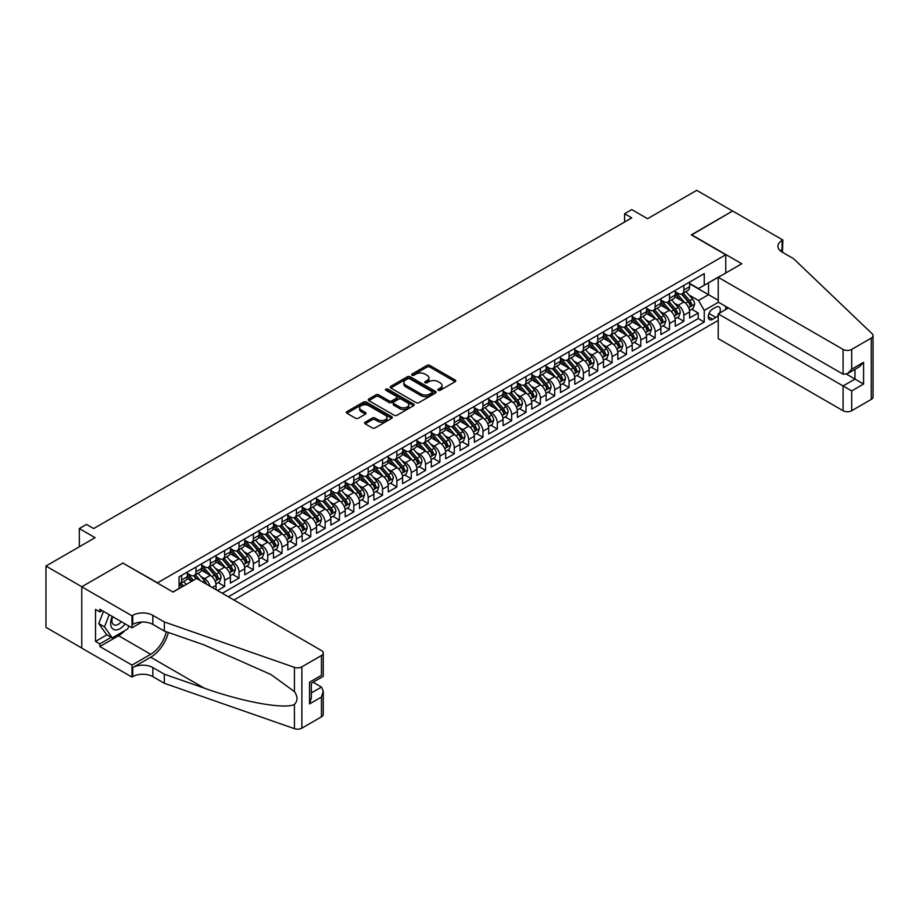 <?xml version="1.0" encoding="UTF-8"?>
<svg xmlns="http://www.w3.org/2000/svg" width="919" height="919" viewBox="0 0 919 919"><rect width="100%" height="100%" fill="white"/><g stroke="black" fill="none" stroke-linecap="round" stroke-linejoin="round"><path stroke-width="1.38" d="M438.237 390.311A1.39 0.804 0 0 0 440.212 390.311L455.169 381.672A1.987 1.149 0 0 0 455.755 380.857A1.987 1.149 0 0 0 455.169 380.041L429.816 365.406A1.987 1.149 0 0 0 427.002 365.406L412.034 374.044A1.39 0.804 0 0 0 411.632 374.619A1.39 0.804 0 0 0 412.034 375.193A1.39 0.804 0 0 0 414.009 375.193L415.951 374.067A6.376 3.676 0 0 1 424.957 374.067L427.071 375.285A6.376 3.676 0 0 1 428.943 377.893A6.376 3.676 0 0 1 427.071 380.489L425.141 381.615A1.39 0.804 0 0 0 424.727 382.178A1.39 0.804 0 0 0 425.141 382.752A1.39 0.804 0 0 0 427.105 382.752L429.047 381.638A6.376 3.676 0 0 1 438.064 381.638L440.178 382.855A6.376 3.676 0 0 1 442.039 385.452A6.376 3.676 0 0 1 440.178 388.059L438.237 389.174A1.39 0.804 0 0 0 437.823 389.748A1.39 0.804 0 0 0 438.237 390.311L438.237 389.174M365.165 422.166A1.987 1.149 0 0 0 364.59 422.981A1.987 1.149 0 0 0 365.165 423.797L372.287 427.898A1.987 1.149 0 0 0 375.101 427.898L391.724 418.306A1.987 1.149 0 0 0 392.298 417.49A1.987 1.149 0 0 0 391.724 416.686L366.371 402.04A1.987 1.149 0 0 0 363.545 402.04L346.934 411.643A1.987 1.149 0 0 0 346.348 412.447A1.987 1.149 0 0 0 346.934 413.263L355.527 418.225A1.987 1.149 0 0 0 358.341 418.225L365.452 414.124A1.987 1.149 0 0 0 366.038 413.309A1.987 1.149 0 0 0 365.452 412.493L361.19 410.035A5.33 3.079 0 0 1 359.628 407.852A5.33 3.079 0 0 1 362.925 405.015A5.33 3.079 0 0 1 368.726 405.681L385.417 415.319A5.33 3.079 0 0 1 386.979 417.49A5.33 3.079 0 0 1 383.694 420.339A5.33 3.079 0 0 1 377.881 419.673L375.101 418.065A1.987 1.149 0 0 0 372.287 418.065L365.165 422.166L365.165 423.797M123.077 563.186L157.517 582.83L725.757 254.747L691.318 234.873L732.581 211.048L696.705 190.336L647.562 218.711L631.767 209.601L624.598 213.748L631.767 217.883L93.658 528.563L86.489 524.416L79.31 528.563L79.31 546.782M123.077 562.945L81.825 586.759L45.95 566.047L95.094 537.672L79.31 528.563M416.089 402.614A1.987 1.149 0 0 0 418.903 402.614L435.526 393.022A1.987 1.149 0 0 0 436.111 392.206A1.987 1.149 0 0 0 435.526 391.391L410.173 376.756A1.987 1.149 0 0 0 407.358 376.756L390.736 386.348A1.987 1.149 0 0 0 390.15 387.163A1.987 1.149 0 0 0 390.736 387.979L416.089 402.614M386.428 390.609A1.39 0.804 0 0 1 387.852 390.816L413.596 405.681L397.008 415.262A1.987 1.149 0 0 1 394.182 415.262L368.829 400.615L368.829 398.995A1.987 1.149 0 0 0 368.243 399.811A1.987 1.149 0 0 0 368.829 400.615M368.829 398.995L375.94 394.883A1.987 1.149 0 0 1 378.766 394.883L389.047 400.822A1.987 1.149 0 0 0 391.862 400.822L396.583 398.099A1.987 1.149 0 0 0 397.169 397.284A1.987 1.149 0 0 0 396.583 396.468L385.877 390.288A1.39 0.804 0 0 1 385.463 389.725A1.39 0.804 0 0 1 386.325 388.978A1.39 0.804 0 0 1 387.852 389.151L413.619 404.038A1.987 1.149 0 0 1 414.205 404.854A1.987 1.149 0 0 1 413.619 405.658L413.619 404.038M81.757 648.021L45.95 627.355L45.95 566.047M217.504 590.526L224.673 586.391L218.148 582.623M215.333 568.321L218.929 570.4A8.122 4.687 60 0 1 224.673 580.337L230.416 577.029L230.416 583.071L239.02 578.108L232.496 574.329M229.681 560.039L233.288 562.118A8.122 4.687 60 0 1 239.02 572.055L244.764 568.746L244.764 574.789L253.368 569.814L246.843 566.047M244.029 551.745L247.636 553.824A8.122 4.687 60 0 1 253.368 563.772L259.112 560.452L259.112 566.506L267.728 561.532L261.191 557.764M258.377 543.462L261.984 545.541A8.122 4.687 60 0 1 267.728 555.49L273.46 552.17L273.46 558.224L282.076 553.249L275.539 549.482M272.725 535.18L276.332 537.259A8.122 4.687 60 0 1 282.076 547.196L287.808 543.887L287.808 549.93L296.423 544.967L289.899 541.199M287.084 526.897L290.68 528.976A8.122 4.687 60 0 1 296.423 538.913L302.167 535.605L302.167 541.647L310.771 536.685L304.246 532.905M301.432 518.615L305.028 520.694A8.122 4.687 60 0 1 310.771 530.631L316.515 527.322L316.515 533.365L325.119 528.391L318.594 524.623M315.78 510.321L319.387 512.4A8.122 4.687 60 0 1 325.119 522.348L330.863 519.028L330.863 525.082L339.467 520.108L332.942 516.34M330.128 502.038L333.735 504.117A8.122 4.687 60 0 1 339.467 514.066L345.211 510.746L345.211 516.8L353.815 511.826L347.29 508.058M344.476 493.756L348.083 495.835A8.122 4.687 60 0 1 353.815 505.783L359.559 502.463L359.559 508.517L368.174 503.543L361.638 499.775M358.824 485.473L362.431 487.552A8.122 4.687 60 0 1 368.174 497.489L373.907 494.181L373.907 500.223L382.522 495.261L375.986 491.481M373.171 477.191L376.779 479.27A8.122 4.687 60 0 1 382.522 489.207L388.255 485.898L388.255 491.941L396.87 486.967L390.345 483.199M387.531 468.897L391.126 470.987A8.122 4.687 60 0 1 396.87 480.924L402.614 477.604L402.614 483.658L411.218 478.684L404.693 474.916M401.879 460.614L405.474 462.694A8.122 4.687 60 0 1 411.218 472.642L416.962 469.322L416.962 475.376L425.566 470.402L419.041 466.634M416.227 452.332L419.834 454.411A8.122 4.687 60 0 1 425.566 464.359L431.31 461.039L431.31 467.093L439.914 462.119L433.389 458.351M430.574 444.049L434.182 446.129A8.122 4.687 60 0 1 439.914 456.065L445.658 452.757L445.658 458.799L454.273 453.837L447.737 450.069M444.922 435.767L448.529 437.846A8.122 4.687 60 0 1 454.273 447.783L460.005 444.474L460.005 450.517L468.621 445.543L462.085 441.775M459.27 427.484L462.877 429.564A8.122 4.687 60 0 1 468.621 439.5L474.353 436.192L474.353 442.234L482.969 437.26L476.433 433.492M473.63 419.19L477.225 421.27A8.122 4.687 60 0 1 482.969 431.218L488.701 427.898L488.701 433.952L497.317 428.978L490.792 425.21M487.978 410.908L491.573 412.987A8.122 4.687 60 0 1 497.317 422.935L503.061 419.615L503.061 425.669L511.665 420.695L505.14 416.927M502.325 402.625L505.921 404.705A8.122 4.687 60 0 1 511.665 414.641L517.408 411.333L517.408 417.375L526.013 412.413L519.488 408.645M516.673 394.343L520.28 396.422A8.122 4.687 60 0 1 526.013 406.359L531.756 403.05L531.756 409.093L540.361 404.13L533.836 400.351M531.021 386.06L534.628 388.14A8.122 4.687 60 0 1 540.361 398.076L546.104 394.768L546.104 400.81L554.72 395.836L548.183 392.068M545.369 377.766L548.976 379.846A8.122 4.687 60 0 1 554.72 389.794L560.452 386.474L560.452 392.528L569.068 387.554L562.531 383.786M559.717 369.484L563.324 371.563A8.122 4.687 60 0 1 569.068 381.511L574.8 378.191L574.8 384.245L583.416 379.271L576.879 375.503M574.076 361.201L577.672 363.281A8.122 4.687 60 0 1 583.416 373.229L589.159 369.909L589.159 375.963L597.764 370.989L591.239 367.221M588.424 352.919L592.02 354.998A8.122 4.687 60 0 1 597.764 364.935L603.507 361.627L603.507 367.669L612.111 362.706L605.587 358.927M602.772 344.636L606.368 346.716A8.122 4.687 60 0 1 612.111 356.652L617.855 353.344L617.855 359.386L626.459 354.412L619.934 350.644M617.12 336.343L620.727 338.433A8.122 4.687 60 0 1 626.459 348.37L632.203 345.05L632.203 351.104L640.807 346.13L634.282 342.362M631.468 328.06L635.075 330.139A8.122 4.687 60 0 1 640.807 340.087L646.551 336.768L646.551 342.821L655.167 337.847L648.63 334.079M645.816 319.778L649.423 321.857A8.122 4.687 60 0 1 655.167 331.805L660.899 328.485L660.899 334.539L669.514 329.565L662.978 325.797M660.164 311.495L663.771 313.574A8.122 4.687 60 0 1 669.514 323.511L675.247 320.203L675.247 326.245L683.862 321.282L683.862 315.228A8.122 4.687 -120 0 0 678.119 305.292L674.523 303.213M677.337 317.514L683.862 321.282M191.818 581.256L187.097 578.533M216.068 589.699L216.068 585.311A8.122 4.687 -120 0 0 210.325 575.374L201.445 570.251M209.992 586.196A8.122 4.687 60 0 0 204.581 578.683L200.985 576.604M230.416 577.029A8.122 4.687 -120 0 0 224.673 567.08L215.804 561.957M244.764 568.746A8.122 4.687 -120 0 0 239.02 558.798L230.152 553.675M259.112 560.452A8.122 4.687 -120 0 0 253.368 550.515L244.5 545.392M273.46 552.17A8.122 4.687 -120 0 0 267.728 542.233L258.848 537.11M287.808 543.887A8.122 4.687 -120 0 0 282.076 533.95L273.196 528.827M302.167 535.605A8.122 4.687 -120 0 0 296.423 525.657L287.544 520.533M316.515 527.322A8.122 4.687 -120 0 0 310.771 517.374L301.903 512.251M330.863 519.028A8.122 4.687 -120 0 0 325.119 509.092L316.251 503.968M345.211 510.746A8.122 4.687 -120 0 0 339.467 500.809L330.599 495.686M359.559 502.463A8.122 4.687 -120 0 0 353.815 492.527L344.947 487.403M373.907 494.181A8.122 4.687 -120 0 0 368.174 484.233L359.295 479.109M388.255 485.898A8.122 4.687 -120 0 0 382.522 475.95L373.642 470.827M402.614 477.604A8.122 4.687 -120 0 0 396.87 467.668L387.99 462.544M416.962 469.322A8.122 4.687 -120 0 0 411.218 459.385L402.35 454.262M431.31 461.039A8.122 4.687 -120 0 0 425.566 451.103L416.698 445.979M445.658 452.757A8.122 4.687 -120 0 0 439.914 442.809L431.045 437.685M460.005 444.474A8.122 4.687 -120 0 0 454.273 434.526L445.393 429.403M474.353 436.192A8.122 4.687 -120 0 0 468.621 426.244L459.741 421.12M488.701 427.898A8.122 4.687 -120 0 0 482.969 417.961L474.089 412.838M503.061 419.615A8.122 4.687 -120 0 0 497.317 409.679L488.437 404.555M517.408 411.333A8.122 4.687 -120 0 0 511.665 401.396L502.796 396.273M531.756 403.05A8.122 4.687 -120 0 0 526.013 393.102L517.144 387.979M546.104 394.768A8.122 4.687 -120 0 0 540.361 384.82L531.492 379.696M560.452 386.474A8.122 4.687 -120 0 0 554.72 376.537L545.84 371.414M574.8 378.191A8.122 4.687 -120 0 0 569.068 368.255L560.188 363.131M589.159 369.909A8.122 4.687 -120 0 0 583.416 359.972L574.536 354.849M603.507 361.627A8.122 4.687 -120 0 0 597.764 351.678L588.884 346.555M617.855 353.344A8.122 4.687 -120 0 0 612.111 343.396L603.243 338.272M632.203 345.05A8.122 4.687 -120 0 0 626.459 335.113L617.591 329.99M646.551 336.768A8.122 4.687 -120 0 0 640.807 326.831L631.939 321.707M660.899 328.485A8.122 4.687 -120 0 0 655.167 318.548L646.287 313.425M675.247 320.203A8.122 4.687 -120 0 0 669.514 310.254L660.635 305.131M719.531 313.115A6.295 3.63 120 0 0 719.003 306.889A6.295 3.63 120 0 0 715.855 307.199L712.707 309.014A6.295 3.63 120 0 0 708.595 314.562A6.295 3.63 120 0 0 709.56 319.605A6.295 3.63 120 0 0 712.707 319.295L715.855 317.469A6.295 3.63 120 0 0 718.233 315.309M233.931 600.015L718.233 320.409M725.757 254.747L725.757 272.977M725.757 306.452L725.757 309.519M228.337 596.787L704.241 322.029L704.241 310.427L698.497 300.479L688.871 294.919M172.944 591.974L179.044 588.459L179.044 576.856L704.241 273.644L704.241 285.235L720.025 276.297M718.44 302.225L704.241 310.427M187.361 573.376L190.233 575.041A8.122 4.687 60 0 0 194.288 575.443L200.032 572.123A8.122 4.687 -120 0 0 201.72 568.413L201.72 563.772M201.72 565.093L204.581 566.747A8.122 4.687 60 0 0 208.647 567.149L214.38 563.841A8.122 4.687 -120 0 0 216.068 560.13L216.068 555.49M216.068 556.811L218.929 558.465A8.122 4.687 60 0 0 222.995 558.867L228.728 555.558A8.122 4.687 -120 0 0 230.416 551.837L230.416 547.196M230.416 548.528L233.288 550.182A8.122 4.687 60 0 0 237.343 550.584L243.087 547.276A8.122 4.687 -120 0 0 244.764 543.554L244.764 538.913M244.764 540.246L247.636 541.9A8.122 4.687 60 0 0 251.691 542.302L257.435 538.982A8.122 4.687 -120 0 0 259.112 535.272L259.112 530.631M259.112 531.952L261.984 533.617A8.122 4.687 60 0 0 266.039 534.019L271.783 530.7A8.122 4.687 -120 0 0 273.46 526.989L273.46 522.348M273.46 523.669L276.332 525.335A8.122 4.687 60 0 0 280.387 525.737L286.131 522.417A8.122 4.687 -120 0 0 287.808 518.707L287.808 514.066M287.808 515.387L290.68 517.041A8.122 4.687 60 0 0 294.746 517.443L300.479 514.135A8.122 4.687 -120 0 0 302.167 510.413L302.167 505.772M302.167 507.104L305.028 508.758A8.122 4.687 60 0 0 309.094 509.16L314.826 505.852A8.122 4.687 -120 0 0 316.515 502.13L316.515 497.489M316.515 498.822L319.387 500.476A8.122 4.687 60 0 0 323.442 500.878L329.174 497.558A8.122 4.687 -120 0 0 330.863 493.848L330.863 489.207M330.863 490.539L333.735 492.193A8.122 4.687 60 0 0 337.79 492.595L343.534 489.276A8.122 4.687 -120 0 0 345.211 485.565L345.211 480.924M345.211 482.245L348.083 483.911A8.122 4.687 60 0 0 352.138 484.313L357.882 480.993A8.122 4.687 -120 0 0 359.559 477.283L359.559 472.642M359.559 473.963L362.431 475.617A8.122 4.687 60 0 0 366.486 476.019L372.229 472.711A8.122 4.687 -120 0 0 373.907 468.989L373.907 464.359M373.907 465.68L376.779 467.334A8.122 4.687 60 0 0 380.834 467.737L386.577 464.428A8.122 4.687 -120 0 0 388.255 460.706L388.255 456.065M388.255 457.398L391.126 459.052A8.122 4.687 60 0 0 395.193 459.454L400.925 456.146A8.122 4.687 -120 0 0 402.614 452.424L402.614 447.783M402.614 449.115L405.474 450.769A8.122 4.687 60 0 0 409.541 451.172L415.273 447.852A8.122 4.687 -120 0 0 416.962 444.141L416.962 439.5M416.962 440.821L419.834 442.487A8.122 4.687 60 0 0 423.889 442.889L429.632 439.569A8.122 4.687 -120 0 0 431.31 435.859L431.31 431.218M431.31 432.539L434.182 434.193A8.122 4.687 60 0 0 438.237 434.595L443.98 431.287A8.122 4.687 -120 0 0 445.658 427.565L445.658 422.935M445.658 424.256L448.529 425.911A8.122 4.687 60 0 0 452.585 426.313L458.328 423.004A8.122 4.687 -120 0 0 460.005 419.282L460.005 414.641M460.005 415.974L462.877 417.628A8.122 4.687 60 0 0 466.932 418.03L472.676 414.722A8.122 4.687 -120 0 0 474.353 411L474.353 406.359M474.353 407.691L477.225 409.346A8.122 4.687 60 0 0 481.28 409.748L487.024 406.428A8.122 4.687 -120 0 0 488.701 402.717L488.701 398.076M488.701 399.397L491.573 401.063A8.122 4.687 60 0 0 495.64 401.465L501.372 398.145A8.122 4.687 -120 0 0 503.061 394.435L503.061 389.794M503.061 391.115L505.921 392.769A8.122 4.687 60 0 0 509.988 393.171L515.72 389.863A8.122 4.687 -120 0 0 517.408 386.152L517.408 381.511M517.408 382.832L520.28 384.487A8.122 4.687 60 0 0 524.335 384.889L530.079 381.58A8.122 4.687 -120 0 0 531.756 377.858L531.756 373.217M531.756 374.55L534.628 376.204A8.122 4.687 60 0 0 538.683 376.606L544.427 373.298A8.122 4.687 -120 0 0 546.104 369.576L546.104 364.935M546.104 366.267L548.976 367.922A8.122 4.687 60 0 0 553.031 368.324L558.775 365.004A8.122 4.687 -120 0 0 560.452 361.293L560.452 356.652M560.452 357.973L563.324 359.639A8.122 4.687 60 0 0 567.379 360.041L573.123 356.721A8.122 4.687 -120 0 0 574.8 353.011L574.8 348.37M574.8 349.691L577.672 351.357A8.122 4.687 60 0 0 581.738 351.759L587.471 348.439A8.122 4.687 -120 0 0 589.159 344.728L589.159 340.087M589.159 341.408L592.02 343.063A8.122 4.687 60 0 0 596.086 343.465L601.819 340.156A8.122 4.687 -120 0 0 603.507 336.434L603.507 331.805M603.507 333.126L606.368 334.78A8.122 4.687 60 0 0 610.434 335.182L616.167 331.874A8.122 4.687 -120 0 0 617.855 328.152L617.855 323.511M617.855 324.844L620.727 326.498A8.122 4.687 60 0 0 624.782 326.9L630.526 323.58A8.122 4.687 -120 0 0 632.203 319.869L632.203 315.228M632.203 316.561L635.075 318.215A8.122 4.687 60 0 0 639.13 318.617L644.874 315.297A8.122 4.687 -120 0 0 646.551 311.587L646.551 306.946M646.551 308.267L649.423 309.933A8.122 4.687 60 0 0 653.478 310.335L659.222 307.015A8.122 4.687 -120 0 0 660.899 303.304L660.899 298.664M660.899 299.985L663.771 301.639A8.122 4.687 60 0 0 667.826 302.041L673.57 298.732A8.122 4.687 -120 0 0 675.247 295.01L675.247 290.381M222.306 593.306L698.21 318.548L698.21 312.988L689.606 317.963L689.606 311.92A8.122 4.687 -120 0 0 683.862 301.972L674.983 296.848M675.247 291.702L678.119 293.356A8.122 4.687 -120 0 0 682.185 293.758A8.122 4.687 -120 0 0 683.862 290.048L683.862 285.407M682.185 293.758L687.917 290.45A8.122 4.687 -120 0 0 689.606 286.728L689.606 282.087M181.629 575.363L181.629 580.004A8.122 4.687 60 0 1 179.94 583.726A8.122 4.687 60 0 1 179.044 584.047M179.94 583.726L185.684 580.406A8.122 4.687 -120 0 0 187.361 576.695L187.361 572.055M195.977 567.08L195.977 571.721A8.122 4.687 60 0 1 194.288 575.443M210.325 558.798L210.325 563.439A8.122 4.687 60 0 1 208.647 567.149M224.673 550.515L224.673 555.156A8.122 4.687 60 0 1 222.995 558.867M239.02 542.233L239.02 546.874A8.122 4.687 60 0 1 237.343 550.584M253.368 533.95L253.368 538.58A8.122 4.687 60 0 1 251.691 542.302M267.728 525.657L267.728 530.297A8.122 4.687 60 0 1 266.039 534.019M282.076 517.374L282.076 522.015A8.122 4.687 60 0 1 280.387 525.737M296.423 509.092L296.423 513.732A8.122 4.687 60 0 1 294.746 517.443M310.771 500.809L310.771 505.45A8.122 4.687 60 0 1 309.094 509.16M325.119 492.527L325.119 497.156A8.122 4.687 60 0 1 323.442 500.878M339.467 484.233L339.467 488.874A8.122 4.687 60 0 1 337.79 492.595M353.815 475.95L353.815 480.591A8.122 4.687 60 0 1 352.138 484.313M368.174 467.668L368.174 472.309A8.122 4.687 60 0 1 366.486 476.019M382.522 459.385L382.522 464.026A8.122 4.687 60 0 1 380.834 467.737M396.87 451.103L396.87 455.744A8.122 4.687 60 0 1 395.193 459.454M411.218 442.809L411.218 447.45A8.122 4.687 60 0 1 409.541 451.172M425.566 434.526L425.566 439.167A8.122 4.687 60 0 1 423.889 442.889M439.914 426.244L439.914 430.885A8.122 4.687 60 0 1 438.237 434.595M454.273 417.961L454.273 422.602A8.122 4.687 60 0 1 452.585 426.313M468.621 409.679L468.621 414.32A8.122 4.687 60 0 1 466.932 418.03M482.969 401.396L482.969 406.026A8.122 4.687 60 0 1 481.28 409.748M497.317 393.102L497.317 397.743A8.122 4.687 60 0 1 495.64 401.465M511.665 384.82L511.665 389.461A8.122 4.687 60 0 1 509.988 393.171M526.013 376.537L526.013 381.178A8.122 4.687 60 0 1 524.335 384.889M540.361 368.255L540.361 372.896A8.122 4.687 60 0 1 538.683 376.606M554.72 359.972L554.72 364.602A8.122 4.687 60 0 1 553.031 368.324M569.068 351.678L569.068 356.319A8.122 4.687 60 0 1 567.379 360.041M583.416 343.396L583.416 348.037A8.122 4.687 60 0 1 581.738 351.759M597.764 335.113L597.764 339.754A8.122 4.687 60 0 1 596.086 343.465M612.111 326.831L612.111 331.472A8.122 4.687 60 0 1 610.434 335.182M626.459 318.548L626.459 323.178A8.122 4.687 60 0 1 624.782 326.9M640.807 310.254L640.807 314.895A8.122 4.687 60 0 1 639.13 318.617M655.167 301.972L655.167 306.613A8.122 4.687 60 0 1 653.478 310.335M669.514 293.689L669.514 298.33A8.122 4.687 60 0 1 667.826 302.041M669.514 323.511L669.514 329.565M655.167 331.805L655.167 337.847M640.807 340.087L640.807 346.13M626.459 348.37L626.459 354.412M612.111 356.652L612.111 362.706M597.764 364.935L597.764 370.989M583.416 373.229L583.416 379.271M569.068 381.511L569.068 387.554M554.72 389.794L554.72 395.836M540.361 398.076L540.361 404.13M526.013 406.359L526.013 412.413M511.665 414.641L511.665 420.695M497.317 422.935L497.317 428.978M482.969 431.218L482.969 437.26M468.621 439.5L468.621 445.543M454.273 447.783L454.273 453.837M439.914 456.065L439.914 462.119M425.566 464.359L425.566 470.402M411.218 472.642L411.218 478.684M396.87 480.924L396.87 486.967M382.522 489.207L382.522 495.261M368.174 497.489L368.174 503.543M353.815 505.783L353.815 511.826M339.467 514.066L339.467 520.108M325.119 522.348L325.119 528.391M310.771 530.631L310.771 536.685M296.423 538.913L296.423 544.967M282.076 547.196L282.076 553.249M267.728 555.49L267.728 561.532M253.368 563.772L253.368 569.814M239.02 572.055L239.02 578.108M224.673 580.337L224.673 586.391M698.497 300.479L708.538 294.689L708.538 282.753L720.025 276.125M689.606 283.753L718.233 300.272M689.606 283.42L698.497 288.555L704.241 285.235M624.598 213.748L624.598 222.03M691.685 309.221L698.21 312.988M698.21 318.548L704.241 322.029M438.788 390.506L440.178 389.713A6.376 3.676 0 0 0 442.039 387.106L442.039 385.452M428.943 377.893L428.943 379.547A6.376 3.676 0 0 1 427.071 382.155L425.692 382.947M455.146 381.684L429.816 367.072A1.987 1.149 0 0 0 427.002 367.072L412.597 375.389M435.503 393.033L410.173 378.41A1.987 1.149 0 0 0 407.358 378.41L390.759 387.99L390.736 386.348M431.999 392.769A1.39 0.804 0 0 0 432.412 392.206A1.39 0.804 0 0 0 431.999 391.632L409.748 378.789A1.39 0.804 0 0 0 407.772 378.789L405.738 379.961A6.376 3.676 0 0 0 403.866 382.568A6.376 3.676 0 0 0 405.738 385.164L420.948 393.952A6.376 3.676 0 0 0 429.966 393.952L431.999 392.769L431.999 394.435A1.39 0.804 0 0 0 432.412 393.86L432.412 392.206M403.866 382.568L403.866 384.222A6.376 3.676 0 0 0 405.738 386.83L405.738 385.164M431.999 394.435L429.966 395.607A6.376 3.676 0 0 1 420.948 395.607L405.738 386.83M368.864 400.638L375.94 396.548L375.94 394.883M397.169 397.284L397.169 398.938A1.987 1.149 0 0 1 396.583 399.754L391.862 402.476A1.987 1.149 0 0 1 389.047 402.476L378.766 396.548A1.987 1.149 0 0 0 375.94 396.548M399.719 406.979A5.33 3.079 0 0 0 405.52 407.645A5.33 3.079 0 0 0 408.806 404.808A5.33 3.079 0 0 0 407.255 402.637L401.373 399.237A1.987 1.149 0 0 0 398.547 399.237L393.837 401.959A1.987 1.149 0 0 0 393.252 402.775A1.987 1.149 0 0 0 393.837 403.59L399.719 406.979L399.719 408.645A5.33 3.079 0 0 0 405.52 409.311A5.33 3.079 0 0 0 408.806 406.462L408.806 404.808M393.252 402.775L393.252 404.429A1.987 1.149 0 0 0 393.837 405.245L393.837 403.59M399.719 408.645L393.837 405.245M386.979 417.49L386.979 419.156A5.33 3.079 0 0 1 383.694 421.993A5.33 3.079 0 0 1 377.881 421.327L375.101 419.719A1.987 1.149 0 0 0 372.287 419.719L365.199 423.808M359.628 407.852L359.628 409.518A5.33 3.079 0 0 0 361.19 411.689L361.19 410.035M365.429 414.136L361.19 411.689M391.689 418.317L366.371 403.705A1.987 1.149 0 0 0 363.545 403.705L346.957 413.286M689.48 310.496L693.19 308.359L694.626 304.212A5.376 3.102 -120 0 0 692.524 299.157L685.976 291.576M684.655 302.5L676.878 293.494A15.52 8.96 -120 0 0 675.247 291.794M680.393 299.973L676.051 294.942A12.889 7.444 -120 0 0 675.247 294.069M681.45 294.057L688.078 301.731A5.376 3.102 60 0 1 689.997 305.43C690.801 306.521 691.375 306.188 691.72 304.442A5.376 3.102 -120 0 0 689.801 300.731L683.242 293.15M681.841 293.931L688.963 302.179A2.734 1.585 60 0 1 689.652 303.247L691.72 304.442M689.997 305.43L690.387 306.073M112.233 616.408A13.188 7.616 120 0 0 115.335 629.929A13.188 7.616 120 0 0 125.168 623.886M112.681 616.672A9.029 5.215 120 0 0 113.784 624.748A9.029 5.215 120 0 0 115.105 625.161A9.029 5.215 120 0 0 121.331 621.669M128.867 626.023L127.741 628.929L112.244 637.878L106.512 634.558L98.758 623.541L103.491 611.365M112.244 637.878L104.502 626.85L109.223 614.673M98.758 623.541L104.502 626.85M728.422 307.98L718.233 313.861L718.233 338.64L843.068 410.713L843.068 385.946L854.98 379.065L854.98 369.358M718.233 313.861L851.683 390.908L851.683 410.713L871.269 399.397L871.269 338.1A6.088 3.515 0 0 0 873.05 335.607A6.088 3.515 0 0 0 872.177 333.792L793.568 258.687L782.08 252.059A14.21 8.202 180 0 1 777.922 246.258A14.21 8.202 180 0 1 782.08 240.456L782.873 240.008L732.65 211.014L691.536 234.988M691.536 234.747L741.759 263.742L718.233 277.331L843.068 349.404A6.088 3.515 0 0 0 851.683 349.404L871.269 338.1M782.873 240.008L782.448 252.265M718.233 277.331L718.233 302.098L843.068 374.171L843.068 349.404M873.05 335.607L873.05 396.916A6.088 3.515 180 0 1 871.269 399.397M851.683 410.713A6.088 3.515 180 0 1 843.068 410.713M780.288 250.795A14.21 8.202 180 0 1 782.08 249.531L782.08 240.456M846.514 374.171L863.584 384.039L851.683 390.908M851.683 349.404L851.683 369.208L847.375 373.746L843.068 374.171M851.683 369.208L863.584 362.327L859.288 366.876L847.375 373.746M196.62 578.476L321.466 650.549A6.088 3.515 -0 0 1 323.247 653.041A6.088 3.515 -0 0 1 321.466 655.523L301.88 666.826L301.88 728.135A6.088 3.515 180 0 1 294.425 728.664L164.329 683.276L152.853 676.648A14.21 8.202 -0 0 0 132.761 676.648L131.98 677.108L81.757 648.113L81.757 586.804L122.859 563.071L173.082 592.066L196.62 578.476M164.329 683.276L164.329 674.201L204.225 688.124C242.352 701.863 284.936 709.56 294.425 704.413C297.882 700.875 297.882 696.602 294.425 691.593L271.013 674.58L204.225 644.954L164.329 631.043L152.853 624.415A14.21 8.202 -0 0 0 132.761 624.415L132.761 615.339L131.98 615.799L81.757 586.804M164.329 631.043L164.329 621.968L152.853 615.339A14.21 8.202 -0 0 0 132.761 615.339M204.225 688.124L150.705 657.223L132.761 667.573A14.21 8.202 -0 0 1 152.853 667.573L164.329 674.201M321.466 716.831L321.466 697.027L323.247 691.031L323.247 714.339A6.088 3.515 180 0 1 321.466 716.831L301.88 728.135M294.425 691.593L294.425 667.355L164.329 621.968M124.881 630.583A22.826 13.176 -60 0 1 118.562 635.718L99.838 646.539L99.838 643.886L111.245 637.292M102.124 610.584L99.838 611.905L95.53 609.423L95.53 641.393L99.838 643.886M99.838 611.905L99.838 609.251L131.98 627.815L131.98 615.799M131.98 677.108L131.98 665.092L150.705 654.282A22.826 13.176 120 0 0 166.247 631.709M99.838 646.539L131.98 665.092M313.057 682.231L321.466 687.09L323.247 691.031M150.705 657.223A26.433 15.255 120 0 0 168.372 632.456M141.997 622.025L131.98 627.815M294.425 667.355A6.088 3.515 -0 0 0 301.88 666.826M95.53 641.393L106.937 634.811M321.466 697.027L309.554 703.908L311.334 697.9L311.334 683.231L323.247 676.35L323.247 653.041M309.554 703.908L309.554 682.197C311.874 683.541 311.874 683.541 309.554 682.197L321.466 675.327C323.787 676.66 323.787 676.66 321.466 675.327L321.466 655.523M675.132 318.778L678.842 316.641L680.278 312.494A5.376 3.102 -120 0 0 678.176 307.451L671.628 299.858M670.307 310.783L662.53 301.777A15.52 8.96 -120 0 0 660.899 300.076M666.045 308.256L661.691 303.224A12.889 7.444 -120 0 0 660.899 302.362M667.102 302.34L673.73 310.013A5.376 3.102 60 0 1 675.649 313.724C676.453 314.803 677.027 314.47 677.372 312.724A5.376 3.102 -120 0 0 675.454 309.025L668.894 301.432M667.493 302.213L674.615 310.461A2.734 1.585 60 0 1 675.304 311.53L677.372 312.724M675.649 313.724L676.039 314.355M660.784 327.061L664.494 324.924L665.919 320.777A5.376 3.102 -120 0 0 663.828 315.734L657.269 308.141M655.959 319.065L648.182 310.071A15.52 8.96 -120 0 0 646.551 308.359M651.697 316.538L647.344 311.507A12.889 7.444 -120 0 0 646.551 310.645M652.754 310.622L659.382 318.296A5.376 3.102 60 0 1 661.301 322.006C662.105 323.086 662.679 322.753 663.024 321.007A5.376 3.102 -120 0 0 661.106 317.308L654.546 309.714M653.145 310.496L660.267 318.744A2.734 1.585 60 0 1 660.956 319.823L663.024 321.007M661.301 322.006L661.691 322.638M646.436 335.355L650.135 333.206L651.571 329.071A5.376 3.102 -120 0 0 649.48 324.016L642.921 316.423M641.611 327.359L633.834 318.353A15.52 8.96 -120 0 0 632.203 316.641M637.349 324.832L632.996 319.789A12.889 7.444 -120 0 0 632.203 318.927M638.395 318.904L645.035 326.59A5.376 3.102 60 0 1 646.953 330.289C647.757 331.368 648.332 331.035 648.676 329.289A5.376 3.102 -120 0 0 646.758 325.59L640.198 317.997M638.785 318.778L645.919 327.026A2.734 1.585 60 0 1 646.608 328.106L648.676 329.289M646.953 330.289L647.344 330.932M632.077 343.637L635.787 341.489L637.223 337.353A5.376 3.102 -120 0 0 635.132 332.299L628.573 324.706M627.263 335.642L619.486 326.636A15.52 8.96 -120 0 0 617.855 324.924M623.002 333.115L618.648 328.072A12.889 7.444 -120 0 0 617.855 327.21M624.047 327.187L630.687 334.872A5.376 3.102 60 0 1 632.594 338.571C633.409 339.651 633.984 339.329 634.317 337.583A5.376 3.102 -120 0 0 632.398 333.873L625.85 326.279M624.438 327.061L631.571 335.32A2.734 1.585 60 0 1 632.261 336.388L634.317 337.583M632.594 338.571L632.996 339.214M617.729 351.92L621.439 349.783L622.875 345.636A5.376 3.102 -120 0 0 620.784 340.581L614.225 333M612.916 343.924L605.139 334.918A15.52 8.96 -120 0 0 603.507 333.218M608.642 341.397L604.3 336.365A12.889 7.444 -120 0 0 603.507 335.492M609.699 335.481L616.327 343.155A5.376 3.102 60 0 1 618.246 346.854C619.061 347.945 619.636 347.612 619.969 345.866A5.376 3.102 -120 0 0 618.05 342.155L611.503 334.573M610.09 335.355L617.212 343.603A2.734 1.585 60 0 1 617.901 344.671L619.969 345.866M618.246 346.854L618.636 347.497M603.381 360.202L607.091 358.065L608.527 353.918A5.376 3.102 -120 0 0 606.437 348.875L599.877 341.282M598.556 352.207L590.791 343.201A15.52 8.96 -120 0 0 589.159 341.5M594.294 349.679L589.952 344.648A12.889 7.444 -120 0 0 589.159 343.775M595.351 343.763L601.979 351.437A5.376 3.102 60 0 1 603.898 355.148C604.713 356.227 605.276 355.894 605.621 354.148A5.376 3.102 -120 0 0 603.703 350.449L597.143 342.856M595.742 343.637L602.864 351.885A2.734 1.585 60 0 1 603.553 352.953L605.621 354.148M603.898 355.148L604.288 355.779M589.033 368.485L592.744 366.348L594.179 362.201A5.376 3.102 -120 0 0 592.077 357.158L585.529 349.565M584.208 360.489L576.431 351.495A15.52 8.96 -120 0 0 574.8 349.783M579.946 357.962L575.593 352.93A12.889 7.444 -120 0 0 574.8 352.069M581.003 352.046L587.632 359.72A5.376 3.102 60 0 1 589.55 363.43C590.354 364.51 590.928 364.177 591.273 362.431A5.376 3.102 -120 0 0 589.355 358.732L582.795 351.138M581.394 351.92L588.516 360.168A2.734 1.585 60 0 1 589.205 361.236L591.273 362.431M589.55 363.43L589.941 364.062M574.685 376.767L578.396 374.63L579.832 370.483A5.376 3.102 -120 0 0 577.729 365.44L571.17 357.847M569.86 368.772L562.083 359.777A15.52 8.96 -120 0 0 560.452 358.065M565.599 366.256L561.245 361.213A12.889 7.444 -120 0 0 560.452 360.351M566.655 360.328L573.284 368.002A5.376 3.102 60 0 1 575.202 371.713C576.006 372.792 576.581 372.459 576.925 370.713A5.376 3.102 -120 0 0 575.007 367.014L568.447 359.421M567.046 360.202L574.168 368.45A2.734 1.585 60 0 1 574.857 369.53L576.925 370.713M575.202 371.713L575.593 372.344M560.337 385.061L564.048 382.913L565.472 378.777A5.376 3.102 -120 0 0 563.381 373.723L556.822 366.13M555.513 377.066L547.735 368.059A15.52 8.96 -120 0 0 546.104 366.348M551.251 374.538L546.897 369.495A12.889 7.444 -120 0 0 546.104 368.634M552.308 368.611L558.936 376.296A5.376 3.102 60 0 1 560.854 379.995C561.658 381.075 562.233 380.742 562.577 379.007A5.376 3.102 -120 0 0 560.659 375.297L554.1 367.703M552.687 368.485L559.82 376.744A2.734 1.585 60 0 1 560.51 377.812L562.577 379.007M560.854 379.995L561.245 380.638M545.989 393.343L549.688 391.195L551.124 387.06A5.376 3.102 -120 0 0 549.034 382.005L542.474 374.424M541.165 385.348L533.388 376.342A15.52 8.96 -120 0 0 531.756 374.642M536.903 382.821L532.549 377.789A12.889 7.444 -120 0 0 531.756 376.916M537.948 376.905L544.588 384.579A5.376 3.102 60 0 1 546.506 388.277C547.31 389.369 547.885 389.036 548.218 387.29A5.376 3.102 -120 0 0 546.311 383.579L539.752 375.997M538.339 376.779L545.472 385.027A2.734 1.585 60 0 1 546.162 386.095L548.218 387.29M546.506 388.277L546.897 388.921M531.63 401.626L535.34 399.489L536.776 395.342A5.376 3.102 -120 0 0 534.686 390.288L528.126 382.706M526.817 393.631L519.04 384.624A15.52 8.96 -120 0 0 517.408 382.924M522.543 391.103L518.201 386.072A12.889 7.444 -120 0 0 517.408 385.199M523.6 385.187L530.24 392.861A5.376 3.102 60 0 1 532.147 396.571C532.963 397.651 533.537 397.318 533.87 395.572A5.376 3.102 -120 0 0 531.952 391.873L525.404 384.28M523.991 385.061L531.113 393.309A2.734 1.585 60 0 1 531.814 394.377L533.87 395.572M532.147 396.571L532.538 397.203M517.282 409.908L520.993 407.772L522.429 403.625A5.376 3.102 -120 0 0 520.338 398.582L513.778 390.989M512.469 401.913L504.692 392.918A15.52 8.96 -120 0 0 503.061 391.207M508.196 399.386L503.853 394.354A12.889 7.444 -120 0 0 503.061 393.493M509.252 393.47L515.881 401.143A5.376 3.102 60 0 1 517.799 404.854C518.615 405.934 519.189 405.601 519.522 403.855A5.376 3.102 -120 0 0 517.604 400.156L511.056 392.562M509.643 393.343L516.765 401.592A2.734 1.585 60 0 1 517.454 402.66L519.522 403.855M517.799 404.854L518.19 405.486M502.934 418.191L506.645 416.054L508.081 411.907A5.376 3.102 -120 0 0 505.978 406.864L499.431 399.271M498.109 410.196L490.344 401.201A15.52 8.96 -120 0 0 488.701 399.489M493.848 407.668L489.505 402.637A12.889 7.444 -120 0 0 488.701 401.775M494.904 401.752L501.533 409.426A5.376 3.102 60 0 1 503.451 413.136C504.255 414.216 504.83 413.883 505.174 412.137A5.376 3.102 -120 0 0 503.256 408.438L496.697 400.845M495.295 401.626L502.417 409.874A2.734 1.585 60 0 1 503.107 410.954L505.174 412.137M503.451 413.136L503.842 413.768M488.586 426.485L492.297 424.337L493.733 420.201A5.376 3.102 -120 0 0 491.631 415.147L485.083 407.554M483.762 418.49L475.985 409.483A15.52 8.96 -120 0 0 474.353 407.772M479.5 415.962L475.146 410.919A12.889 7.444 -120 0 0 474.353 410.058M480.557 410.035L487.185 417.72A5.376 3.102 60 0 1 489.103 421.419C489.907 422.499 490.482 422.166 490.826 420.431A5.376 3.102 -120 0 0 488.908 416.721L482.349 409.127M480.947 409.908L488.069 418.168A2.734 1.585 60 0 1 488.759 419.236L490.826 420.431M489.103 421.419L489.494 422.062M474.238 434.767L477.949 432.619L479.373 428.484A5.376 3.102 -120 0 0 477.283 423.429L470.723 415.836M469.414 426.772L461.637 417.766A15.52 8.96 -120 0 0 460.005 416.066M465.152 424.245L460.798 419.213A12.889 7.444 -120 0 0 460.005 418.34M466.209 418.317L472.837 426.002A5.376 3.102 60 0 1 474.755 429.701C475.56 430.781 476.134 430.46 476.479 428.713A5.376 3.102 -120 0 0 474.56 425.003L468.001 417.41M466.599 418.202L473.722 426.45A2.734 1.585 60 0 1 474.411 427.519L476.479 428.713M474.755 429.701L475.146 430.345M459.891 443.05L463.59 440.913L465.025 436.766A5.376 3.102 -120 0 0 462.935 431.712L456.375 424.13M455.066 435.055L447.289 426.048A15.52 8.96 -120 0 0 445.658 424.348M450.804 432.527L446.45 427.496A12.889 7.444 -120 0 0 445.658 426.623M451.861 426.611L458.489 434.285A5.376 3.102 60 0 1 460.408 437.984C461.212 439.075 461.786 438.742 462.131 436.996A5.376 3.102 -120 0 0 460.212 433.286L453.653 425.704M452.24 426.485L459.374 434.733A2.734 1.585 60 0 1 460.063 435.801L462.131 436.996M460.408 437.984L460.798 438.627M445.543 451.332L449.242 449.196L450.678 445.049A5.376 3.102 -120 0 0 448.587 440.006L442.028 432.412M440.718 443.337L432.941 434.331A15.52 8.96 -120 0 0 431.31 432.631M436.456 440.81L432.102 435.778A12.889 7.444 -120 0 0 431.31 434.917M437.501 434.894L444.141 442.567A5.376 3.102 60 0 1 446.06 446.278C446.864 447.358 447.438 447.025 447.771 445.278A5.376 3.102 -120 0 0 445.864 441.579L439.305 433.986M437.892 434.767L445.026 443.015A2.734 1.585 60 0 1 445.715 444.084L447.771 445.278M446.06 446.278L446.45 446.91M431.183 459.615L434.894 457.478L436.33 453.331A5.376 3.102 -120 0 0 434.239 448.288L427.68 440.695M426.37 451.62L418.593 442.625A15.52 8.96 -120 0 0 416.962 440.913M422.097 449.092L417.754 444.061A12.889 7.444 -120 0 0 416.962 443.199M423.154 443.176L429.782 450.85A5.376 3.102 60 0 1 431.7 454.56C432.516 455.64 433.09 455.307 433.423 453.561A5.376 3.102 -120 0 0 431.505 449.862L424.957 442.269M423.544 443.05L430.666 451.298A2.734 1.585 60 0 1 431.367 452.378L433.423 453.561M431.7 454.56L432.091 455.192M416.835 467.909L420.546 465.761L421.982 461.625A5.376 3.102 -120 0 0 419.891 456.571L413.332 448.977M412.011 459.914L404.245 450.907A15.52 8.96 -120 0 0 402.614 449.196M407.749 457.386L403.407 452.343A12.889 7.444 -120 0 0 402.614 451.482M408.806 451.459L415.434 459.144A5.376 3.102 60 0 1 417.352 462.843C418.168 463.923 418.742 463.59 419.075 461.855A5.376 3.102 -120 0 0 417.157 458.144L410.609 450.551M409.196 451.332L416.318 459.58A2.734 1.585 60 0 1 417.008 460.66L419.075 461.855M417.352 462.843L417.743 463.486M402.488 476.191L406.198 474.043L407.634 469.908A5.376 3.102 -120 0 0 405.532 464.853L398.984 457.26M397.663 468.196L389.886 459.19A15.52 8.96 -120 0 0 388.255 457.478M393.401 465.669L389.059 460.626A12.889 7.444 -120 0 0 388.255 459.764M394.458 459.741L401.086 467.426A5.376 3.102 60 0 1 403.004 471.125C403.809 472.205 404.383 471.884 404.728 470.137A5.376 3.102 -120 0 0 402.809 466.427L396.25 458.834M394.848 459.615L401.971 467.874A2.734 1.585 60 0 1 402.66 468.943L404.728 470.137M403.004 471.125L403.395 471.769M388.14 484.474L391.85 482.337L393.286 478.19A5.376 3.102 -120 0 0 391.184 473.136L384.636 465.554M383.315 476.479L375.538 467.472A15.52 8.96 -120 0 0 373.907 465.772M379.053 473.951L374.699 468.92A12.889 7.444 -120 0 0 373.907 468.047M380.11 468.035L386.738 475.709A5.376 3.102 60 0 1 388.657 479.408C389.461 480.499 390.035 480.166 390.38 478.42A5.376 3.102 -120 0 0 388.461 474.709L381.902 467.128M380.5 467.909L387.623 476.157A2.734 1.585 60 0 1 388.312 477.225L390.38 478.42M388.657 479.408L389.047 480.051M373.792 492.756L377.502 490.62L378.927 486.473A5.376 3.102 -120 0 0 376.836 481.43L370.277 473.836M368.967 484.761L361.19 475.755A15.52 8.96 -120 0 0 359.559 474.055M364.705 482.234L360.351 477.202A12.889 7.444 -120 0 0 359.559 476.341M365.762 476.318L372.39 483.991A5.376 3.102 60 0 1 374.309 487.702C375.113 488.782 375.687 488.448 376.032 486.702A5.376 3.102 -120 0 0 374.113 483.003L367.554 475.41M366.153 476.191L373.275 484.439A2.734 1.585 60 0 1 373.964 485.508L376.032 486.702M374.309 487.702L374.699 488.334M359.444 501.039L363.143 498.902L364.579 494.755A5.376 3.102 -120 0 0 362.488 489.712L355.929 482.119M354.619 493.043L346.842 484.049A15.52 8.96 -120 0 0 345.211 482.337M350.357 490.516L346.003 485.485A12.889 7.444 -120 0 0 345.211 484.623M351.403 484.6L358.042 492.274A5.376 3.102 60 0 1 359.961 495.984C360.765 497.064 361.339 496.731 361.684 494.985A5.376 3.102 -120 0 0 359.766 491.286L353.206 483.693M351.793 484.474L358.927 492.722A2.734 1.585 60 0 1 359.616 493.802L361.684 494.985M359.961 495.984L360.351 496.616M345.084 509.333L348.795 507.185L350.231 503.049A5.376 3.102 -120 0 0 348.14 497.995L341.581 490.401M340.271 501.326L332.494 492.331A15.52 8.96 -120 0 0 330.863 490.62M336.009 498.81L331.656 493.767A12.889 7.444 -120 0 0 330.863 492.906M337.055 492.883L343.695 500.568A5.376 3.102 60 0 1 345.613 504.267C346.417 505.347 346.991 505.013 347.325 503.267A5.376 3.102 -120 0 0 345.406 499.568L338.858 491.975M337.445 492.756L344.579 501.004A2.734 1.585 60 0 1 345.268 502.084L347.325 503.267M345.613 504.267L346.003 504.91M330.737 517.615L334.447 515.467L335.883 511.332A5.376 3.102 -120 0 0 333.792 506.277L327.233 498.684M325.923 509.62L318.146 500.614A15.52 8.96 -120 0 0 316.515 498.902M321.65 507.093L317.308 502.05A12.889 7.444 -120 0 0 316.515 501.188M322.707 501.165L329.335 508.85A5.376 3.102 60 0 1 331.254 512.549C332.069 513.629 332.644 513.296 332.977 511.561A5.376 3.102 -120 0 0 331.058 507.851L324.51 500.258M323.097 501.039L330.22 509.298A2.734 1.585 60 0 1 330.92 510.367L332.977 511.561M331.254 512.549L331.644 513.193M316.389 525.898L320.099 523.761L321.535 519.614A5.376 3.102 -120 0 0 319.444 514.56L312.885 506.978M311.564 517.902L303.798 508.896A15.52 8.96 -120 0 0 302.167 507.196M307.302 515.375L302.96 510.344A12.889 7.444 -120 0 0 302.167 509.471M308.359 509.459L314.987 517.133A5.376 3.102 60 0 1 316.906 520.832C317.721 521.923 318.296 521.59 318.629 519.844A5.376 3.102 -120 0 0 316.71 516.133L310.151 508.552M308.75 509.333L315.872 517.581A2.734 1.585 60 0 1 316.561 518.649L318.629 519.844M316.906 520.832L317.296 521.475M302.041 534.18L305.751 532.044L307.187 527.897A5.376 3.102 -120 0 0 305.085 522.854L298.537 515.26M297.216 526.185L289.439 517.179A15.52 8.96 -120 0 0 287.808 515.479M292.954 523.658L288.612 518.626A12.889 7.444 -120 0 0 287.808 517.753M294.011 517.742L300.639 525.415A5.376 3.102 60 0 1 302.558 529.126C303.362 530.206 303.936 529.872 304.281 528.126A5.376 3.102 -120 0 0 302.362 524.427L295.803 516.834M294.402 517.615L301.524 525.863A2.734 1.585 60 0 1 302.213 526.932L304.281 528.126M302.558 529.126L302.948 529.758M287.693 542.463L291.403 540.326L292.839 536.179A5.376 3.102 -120 0 0 290.737 531.136L284.189 523.543M282.868 534.467L275.091 525.473A15.52 8.96 -120 0 0 273.46 523.761M278.606 531.94L274.253 526.909A12.889 7.444 -120 0 0 273.46 526.047M279.663 526.024L286.291 533.698A5.376 3.102 60 0 1 288.21 537.408C289.014 538.488 289.588 538.155 289.933 536.409A5.376 3.102 -120 0 0 288.015 532.71L281.455 525.117M280.054 525.898L287.176 534.146A2.734 1.585 60 0 1 287.865 535.214L289.933 536.409M288.21 537.408L288.6 538.04M273.345 550.745L277.056 548.609L278.48 544.462A5.376 3.102 -120 0 0 276.389 539.419L269.83 531.825M268.52 542.75L260.743 533.755A15.52 8.96 -120 0 0 259.112 532.044M264.258 540.234L259.905 535.191A12.889 7.444 -120 0 0 259.112 534.33M265.315 534.307L271.944 541.98A5.376 3.102 60 0 1 273.862 545.691C274.666 546.771 275.24 546.437 275.585 544.691A5.376 3.102 -120 0 0 273.667 540.992L267.107 533.399M265.706 534.18L272.828 542.428A2.734 1.585 60 0 1 273.517 543.508L275.585 544.691M273.862 545.691L274.253 546.323M258.997 559.039L262.696 556.891L264.132 552.756A5.376 3.102 -120 0 0 262.041 547.701L255.482 540.108M254.172 551.044L246.395 542.038A15.52 8.96 -120 0 0 244.764 540.326M249.911 548.517L245.557 543.474A12.889 7.444 -120 0 0 244.764 542.612M250.956 542.589L257.596 550.274A5.376 3.102 60 0 1 259.514 553.973C260.318 555.053 260.893 554.72 261.237 552.985A5.376 3.102 -120 0 0 259.319 549.275L252.759 541.682M251.346 542.463L258.48 550.722A2.734 1.585 60 0 1 259.169 551.791L261.237 552.985M259.514 553.973L259.905 554.616M244.638 567.322L248.348 565.174L249.784 561.038A5.376 3.102 -120 0 0 247.693 555.984L241.134 548.39M239.825 559.326L232.047 550.32A15.52 8.96 -120 0 0 230.416 548.62M235.563 556.799L231.209 551.768A12.889 7.444 -120 0 0 230.416 550.895M236.608 550.872L243.248 558.557A5.376 3.102 60 0 1 245.155 562.256C245.97 563.336 246.545 563.014 246.878 561.268A5.376 3.102 -120 0 0 244.959 557.557L238.412 549.976M236.999 550.757L244.132 559.005A2.734 1.585 60 0 1 244.822 560.073L246.878 561.268M245.155 562.256L245.557 562.899M230.29 575.604L234 573.467L235.436 569.321A5.376 3.102 -120 0 0 233.346 564.266L226.786 556.684M225.477 567.609L217.7 558.603A15.52 8.96 -120 0 0 216.068 556.903M221.203 565.082L216.861 560.05A12.889 7.444 -120 0 0 216.068 559.177M222.26 559.166L228.888 566.839A5.376 3.102 60 0 1 230.807 570.55C231.622 571.629 232.197 571.296 232.53 569.55A5.376 3.102 -120 0 0 230.612 565.84L224.064 558.258M222.651 559.039L229.773 567.287A2.734 1.585 60 0 1 230.462 568.356L232.53 569.55M230.807 570.55L231.197 571.181M215.942 583.887L219.652 581.75L221.088 577.603A5.376 3.102 -120 0 0 218.998 572.56L212.438 564.967M211.117 575.891L203.352 566.897A15.52 8.96 -120 0 0 201.72 565.185M206.855 573.364L202.513 568.333A12.889 7.444 -120 0 0 201.72 567.471M207.912 567.448L214.541 575.122A5.376 3.102 60 0 1 216.459 578.832C217.275 579.912 217.837 579.579 218.182 577.833A5.376 3.102 -120 0 0 216.264 574.134L209.704 566.541M208.303 567.322L215.425 575.57A2.734 1.585 60 0 1 216.114 576.638L218.182 577.833M216.459 578.832L216.85 579.464M206.453 584.151A5.376 3.102 -120 0 0 204.638 580.842L198.09 573.249M193.438 580.314L188.992 575.179A15.52 8.96 -120 0 0 187.361 573.467M192.048 581.118L188.154 576.615A12.889 7.444 -120 0 0 187.361 575.753M200.399 580.659L195.356 574.823M193.955 575.604L196.494 578.545M193.564 575.731L196.161 578.74M186.258 584.461L183.731 581.532M183.536 586.035L181.009 583.106M179.607 583.887L182.146 586.827M179.216 584.013L181.813 587.023M71.062 551.549L74.014 549.849M204.581 578.683L210.325 575.374M218.929 570.4L224.673 567.08M233.288 562.118L239.02 558.798M247.636 553.824L253.368 550.515M261.984 545.541L267.728 542.233M276.332 537.259L282.076 533.95M290.68 528.976L296.423 525.657M305.028 520.694L310.771 517.374M319.387 512.4L325.119 509.092M333.735 504.117L339.467 500.809M348.083 495.835L353.815 492.527M362.431 487.552L368.174 484.233M376.779 479.27L382.522 475.95M391.126 470.987L396.87 467.668M405.474 462.694L411.218 459.385M419.834 454.411L425.566 451.103M434.182 446.129L439.914 442.809M448.529 437.846L454.273 434.526M462.877 429.564L468.621 426.244M477.225 421.27L482.969 417.961M491.573 412.987L497.317 409.679M505.921 404.705L511.665 401.396M520.28 396.422L526.013 393.102M534.628 388.14L540.361 384.82M548.976 379.846L554.72 376.537M563.324 371.563L569.068 368.255M577.672 363.281L583.416 359.972M592.02 354.998L597.764 351.678M606.368 346.716L612.111 343.396M620.727 338.433L626.459 335.113M635.075 330.139L640.807 326.831M649.423 321.857L655.167 318.548M663.771 313.574L669.514 310.254M678.119 305.292L683.862 301.972M683.862 290.048L689.606 286.728M181.629 580.004L187.361 576.695M195.977 571.721L201.72 568.413M210.325 563.439L216.068 560.13M224.673 555.156L230.416 551.837M239.02 546.874L244.764 543.554M253.368 538.58L259.112 535.272M267.728 530.297L273.46 526.989M282.076 522.015L287.808 518.707M296.423 513.732L302.167 510.413M310.771 505.45L316.515 502.13M325.119 497.156L330.863 493.848M339.467 488.874L345.211 485.565M353.815 480.591L359.559 477.283M368.174 472.309L373.907 468.989M382.522 464.026L388.255 460.706M396.87 455.744L402.614 452.424M411.218 447.45L416.962 444.141M425.566 439.167L431.31 435.859M439.914 430.885L445.658 427.565M454.273 422.602L460.005 419.282M468.621 414.32L474.353 411M482.969 406.026L488.701 402.717M497.317 397.743L503.061 394.435M511.665 389.461L517.408 386.152M526.013 381.178L531.756 377.858M540.361 372.896L546.104 369.576M554.72 364.602L560.452 361.293M569.068 356.319L574.8 353.011M583.416 348.037L589.159 344.728M597.764 339.754L603.507 336.434M612.111 331.472L617.855 328.152M626.459 323.178L632.203 319.869M640.807 314.895L646.551 311.587M655.167 306.613L660.899 303.304M669.514 298.33L675.247 295.01M683.862 315.228L689.606 311.92M212.266 587.505L216.068 585.311M708.974 313.494L715.855 317.469M708.25 316.722L712.707 319.295M440.178 389.713L440.178 388.059M425.141 382.752L425.141 381.615M427.071 382.155L427.071 380.489M412.034 375.193L412.034 374.044M427.002 367.072L427.002 365.406M429.816 367.072L429.816 365.406M455.169 381.672L455.169 380.041M407.358 378.41L407.358 376.756M410.173 378.41L410.173 376.756M435.526 393.022L435.526 391.391M420.948 395.607L420.948 393.952M429.966 395.607L429.966 393.952M378.766 396.548L378.766 394.883M389.047 402.476L389.047 400.822M391.862 402.476L391.862 400.822M396.583 399.754L396.583 398.099M387.852 390.816L387.852 389.151M372.287 419.719L372.287 418.065M375.101 419.719L375.101 418.065M377.881 421.327L377.881 419.673M365.452 414.124L365.452 412.493M346.934 413.263L346.934 411.643M363.545 403.705L363.545 402.04M366.371 403.705L366.371 402.04M391.724 418.306L391.724 416.686M688.664 307.739L694.592 304.315M676.878 293.494L677.625 293.069M689.801 300.731L692.524 299.157M685.517 303.213L688.078 301.731M863.584 362.327L863.584 384.039M152.853 624.415L152.853 615.339M152.853 667.573L152.853 676.648M294.425 728.664L294.425 704.413M132.761 667.573L132.761 676.648M118.562 635.718L150.705 654.282M311.334 692.937L321.466 687.09M674.316 316.021L680.232 312.598M662.53 301.777L663.277 301.352M675.454 309.025L678.176 307.451M671.169 311.495L673.73 310.013M659.957 324.304L665.884 320.88M648.182 310.071L648.917 309.646M661.106 317.308L663.828 315.734M656.821 319.778L659.382 318.296M645.609 332.586L651.537 329.174M633.834 318.353L634.569 317.928M646.758 325.59L649.48 324.016M642.461 328.06L645.035 326.59M631.261 340.88L637.189 337.457M619.486 326.636L620.222 326.211M632.398 333.873L635.132 332.299M628.114 336.354L630.687 334.872M616.913 349.163L622.841 345.739M605.139 334.918L605.874 334.493M618.05 342.155L620.784 340.581M613.766 344.636L616.327 343.155M602.565 357.445L608.493 354.022M590.791 343.201L591.526 342.776M603.703 350.449L606.437 348.875M599.418 352.919L601.979 351.437M588.217 365.728L594.145 362.304M576.431 351.495L577.178 351.058M589.355 358.732L592.077 357.158M585.07 361.201L587.632 359.72M573.858 374.01L579.786 370.598M562.083 359.777L562.83 359.352M575.007 367.014L577.729 365.44M570.722 369.484L573.284 368.002M559.51 382.304L565.438 378.881M547.735 368.059L548.471 367.634M560.659 375.297L563.381 373.723M556.374 377.778L558.936 376.296M545.162 390.586L551.09 387.163M533.388 376.342L534.123 375.917M546.311 383.579L549.034 382.005M542.015 386.06L544.588 384.579M530.814 398.869L536.742 395.446M519.04 384.624L519.775 384.199M531.952 391.873L534.686 390.288M527.667 394.343L530.24 392.861M516.467 407.151L522.394 403.728M504.692 392.918L505.427 392.482M517.604 400.156L520.338 398.582M513.319 402.625L515.881 401.143M502.119 415.434L508.046 412.011M490.344 401.201L491.079 400.776M503.256 408.438L505.978 406.864M498.971 410.908L501.533 409.426M487.771 423.728L493.698 420.305M475.985 409.483L476.731 409.058M488.908 416.721L491.631 415.147M484.623 419.202L487.185 417.72M473.411 432.01L479.339 428.587M461.637 417.766L462.383 417.341M474.56 425.003L477.283 423.429M470.275 427.484L472.837 426.002M459.063 440.293L464.991 436.87M447.289 426.048L448.024 425.623M460.212 433.286L462.935 431.712M455.927 435.767L458.489 434.285M444.716 448.575L450.643 445.152M432.941 434.331L433.676 433.906M445.864 441.579L448.587 440.006M441.568 444.049L444.141 442.567M430.368 456.858L436.295 453.435M418.593 442.625L419.328 442.2M431.505 449.862L434.239 448.288M427.22 452.332L429.782 450.85M416.02 465.152L421.947 461.729M404.245 450.907L404.98 450.482M417.157 458.144L419.891 456.571M412.872 460.614L415.434 459.144M401.672 473.434L407.599 470.011M389.886 459.19L390.632 458.765M402.809 466.427L405.532 464.853M398.524 468.908L401.086 467.426M387.324 481.717L393.252 478.294M375.538 467.472L376.285 467.047M388.461 474.709L391.184 473.136M384.176 477.191L386.738 475.709M372.965 489.999L378.892 486.576M361.19 475.755L361.937 475.33M374.113 483.003L376.836 481.43M369.829 485.473L372.39 483.991M358.617 498.282L364.544 494.859M346.842 484.049L347.577 483.612M359.766 491.286L362.488 489.712M355.469 493.756L358.042 492.274M344.269 506.564L350.196 503.152M332.494 492.331L333.229 491.906M345.406 499.568L348.14 497.995M341.121 502.038L343.695 500.568M329.921 514.858L335.849 511.435M318.146 500.614L318.882 500.189M331.058 507.851L333.792 506.277M326.773 510.332L329.335 508.85M315.573 523.141L321.501 519.717M303.798 508.896L304.534 508.471M316.71 516.133L319.444 514.56M312.426 518.615L314.987 517.133M301.225 531.423L307.153 528M289.439 517.179L290.186 516.754M302.362 524.427L305.085 522.854M298.078 526.897L300.639 525.415M286.866 539.706L292.793 536.282M275.091 525.473L275.838 525.036M288.015 532.71L290.737 531.136M283.73 535.18L286.291 533.698M272.518 547.988L278.446 544.576M260.743 533.755L261.478 533.33M273.667 540.992L276.389 539.419M269.382 543.462L271.944 541.98M258.17 556.282L264.098 552.859M246.395 542.038L247.131 541.613M259.319 549.275L262.041 547.701M255.022 551.756L257.596 550.274M243.822 564.565L249.75 561.141M232.047 550.32L232.783 549.895M244.959 557.557L247.693 555.984M240.675 560.039L243.248 558.557M229.474 572.847L235.402 569.424M217.7 558.603L218.435 558.178M230.612 565.84L233.346 564.266M226.327 568.321L228.888 566.839M215.126 581.13L221.054 577.706M203.352 566.897L204.087 566.46M216.264 574.134L218.998 572.56M211.979 576.604L214.541 575.122M188.992 575.179L189.739 574.754M202.685 581.968L204.638 580.842"/></g></svg>
